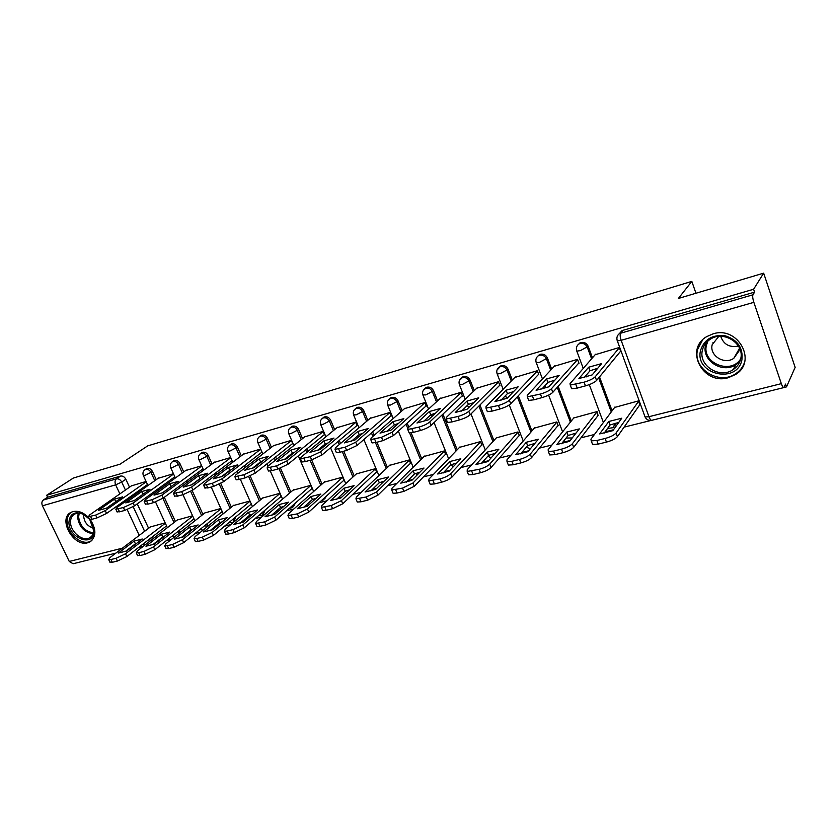 <?xml version="1.0" encoding="UTF-8"?>
<svg xmlns="http://www.w3.org/2000/svg" width="837" height="837" viewBox="0 0 837 837"><rect width="100%" height="100%" fill="white"/><g stroke="black" fill="none" stroke-linecap="round" stroke-linejoin="round"><path stroke-width="1.26" d="M156.226 479.674L152.501 471.576C151.12 469.086 149.321 468.009 147.113 468.364L146.046 468.961M183.721 471.953L179.976 463.677C178.584 461.145 176.753 460.057 174.473 460.434L173.332 461.082M212.064 463.991L208.287 455.537C206.885 452.963 205.013 451.865 202.669 452.252L201.435 452.963M241.286 455.788L237.478 447.146C236.065 444.531 234.151 443.422 231.734 443.819L230.405 444.604M271.429 447.324L267.589 438.494C266.156 435.826 264.199 434.706 261.709 435.125L260.276 435.993M302.534 438.609L298.652 429.559C297.219 426.849 295.22 425.719 292.647 426.148L291.088 427.111M334.643 429.611L330.73 420.341C329.286 417.579 327.236 416.428 324.589 416.878L322.904 417.956M367.82 420.32L363.865 410.81C362.411 408.006 360.318 406.845 357.587 407.316L355.746 408.519M402.105 410.737L398.119 400.965C396.654 398.109 394.509 396.926 391.685 397.418L389.697 398.747M437.573 400.839L433.535 390.785C432.059 387.876 429.862 386.673 426.954 387.186L424.83 388.63M474.265 390.607L470.185 380.249C468.699 377.288 466.45 376.075 463.436 376.608L461.156 378.178M512.265 380.04L508.132 369.337C506.636 366.324 504.324 365.089 501.217 365.643L498.758 367.38M551.635 369.117L547.45 358.037C545.933 354.961 543.569 353.716 540.346 354.292L537.678 356.238M592.46 357.817L588.202 346.319C586.674 343.18 584.247 341.914 580.909 342.532L578.001 344.729M728.242 377.717L735.535 374.495C757.642 361.469 737.952 325.645 713.019 333.869L706.826 336.558C684.038 349.311 703.007 385.428 728.242 377.717M88.91 517.915C83.69 512.537 78.354 510.434 72.903 511.606L71.229 512.254C57.397 518.249 73.29 547.377 87.749 542.763L89.747 541.999C96.37 537.009 96.558 529.539 90.312 519.599M154.186 543.611L155.504 543.276M166.406 540.576L171.543 539.3M182.445 536.601L184.13 536.182M195.042 533.483L200.671 532.081M211.594 529.382L213.665 528.869M224.588 526.159L230.74 524.632M241.663 521.922L244.142 521.305M255.076 518.595L261.782 516.942M272.716 514.232L275.624 513.51M286.568 510.79L293.85 508.99M304.783 506.28L308.162 505.443M319.096 502.734L326.995 500.777M337.928 498.067L341.799 497.105M352.722 494.395L361.281 492.271M372.193 489.572L376.598 488.484M387.5 485.774L396.759 483.483M407.65 480.783L412.61 479.549M423.491 476.86L433.493 474.38M444.353 471.681L449.919 470.31M460.758 467.621L471.555 464.943M482.374 462.265L488.578 460.727M499.375 458.048L511.009 455.161M521.786 452.493L528.67 450.787M539.415 448.119L551.949 445.012M562.663 442.365L570.269 440.471M580.962 437.824L594.437 434.487M605.088 431.85L613.479 429.768M624.078 427.142L651.04 420.456M783.976 387.5L786.518 386.872L785.566 384.078L783.871 387.573C783.15 387.698 782.302 386.391 781.329 383.649L753.855 302.345L621.148 340.303L648.947 416.7L781.329 383.649M763.658 273.155L753.603 289.257L46.663 495.253L73.415 478.011L120.078 464.169L147.636 445.912L691.822 281.389L678.378 298.464L763.658 273.155L795.15 367.349L786.518 386.872M115.851 553.142L73.101 563.74L69.262 561.449L42.436 505.799C41.452 503.267 41.745 501.342 43.315 500.013L47.615 497.23L120.549 476.075C122.704 475.73 124.462 476.787 125.832 479.235L129.515 487.186M133.031 494.751L133.501 495.776M137.258 503.864L148.609 528.304M152.522 536.737L148.777 540.252L149.227 541.717M47.615 497.23L46.663 495.253M754.576 292.144L622.99 330.322L619.443 333.565L752.955 294.791L754.576 292.144L753.603 289.257M752.955 294.791C752.421 296.183 752.725 298.704 753.855 302.345M620.196 351.707L620.751 351.55L619.275 347.512L595.138 354.731M639.688 404.93L638.725 400.839L614.62 407.452M597.974 415.591L597.032 411.584L573.774 417.956M578.44 363.446L579.016 363.289L577.54 359.335L554.261 366.292M557.735 425.887L558.258 425.751L556.804 421.953L534.362 428.094M538.17 374.767L538.766 374.599L537.291 370.728L514.839 377.435M518.898 435.826L519.432 435.69L517.977 431.955L496.31 437.887M499.312 385.69L499.93 385.522L498.444 381.714L476.776 388.201M481.39 445.42L481.934 445.274L480.48 441.612L459.544 447.345M461.794 396.236L462.432 396.058L460.946 392.333L440.021 398.59M445.138 454.69L445.692 454.543L444.248 450.955L424.003 456.489M425.552 406.426L426.2 406.248L424.725 402.587L404.491 408.634M410.088 463.656L410.653 463.51L409.199 459.984L389.623 465.341M390.513 416.271L391.172 416.094L389.707 412.505L370.142 418.354M376.169 472.33L376.744 472.183L375.3 468.72L356.353 473.909M356.635 425.803L357.305 425.614L355.83 422.089L336.903 427.749M343.348 480.72L343.934 480.574L342.49 477.174L324.139 482.196M323.835 435.02L324.526 434.832L323.051 431.369L304.731 436.851M311.552 488.86L312.138 488.703L310.705 485.355L292.929 490.231M292.082 443.945L292.783 443.756L291.318 440.346L273.573 445.661M280.74 496.739L281.337 496.582L279.903 493.296L262.682 498.015M261.322 452.597L262.033 452.398L260.569 449.05L243.379 454.209M230.698 457.504L214.105 462.484M249.981 501.007L233.345 505.569M201.633 465.738L185.699 470.52M220.853 508.509L204.877 512.903M173.447 473.711L158.151 478.314M192.594 515.791L177.256 520.007M159.846 487.584L160.401 488.798M164.303 497.293L175.383 521.461M179.442 530.292L178.135 531.547L178.616 533.703M187.478 480.229L188.126 481.662M192.154 490.555L202.962 514.42M215.956 472.685L216.699 474.359M220.78 483.462L231.378 507.17M245.325 464.933L246.183 466.879M250.211 476.002L260.663 499.699M275.624 456.981L276.608 459.241M280.489 468.165L290.857 492.01M306.907 448.831L308.037 451.446M357.19 425.332L321.973 454.993L311.657 459.89L322.015 484.079M339.226 440.461L340.502 443.495M343.756 451.206L354.177 475.897M372.622 431.892L374.087 435.407M376.922 442.25L387.395 467.464M407.169 423.124L408.833 427.194M411.145 432.875L421.722 458.76M442.919 414.158L457.201 449.772M479.946 405.014L493.914 440.503M518.323 395.723L531.924 430.929M558.153 386.328L571.284 421.042M596.467 368.646L596.75 369.431M599.512 376.891L612.088 410.841M713.25 343.034L712.998 342.302M695.955 293.253L691.822 281.389M146.088 481.463L131.399 485.878M250.87 504.376L251.414 504.24M165.161 522.863L150.43 526.923M179.986 532.614L179.516 530.459M207.419 526.609L207.157 523.69M233.91 521.692L235.71 516.942M263.226 514.337L265.109 510.057M293.452 506.741L295.377 503.058M324.641 498.883L326.503 496.006M356.844 490.764L358.32 489.132M575.197 434.173L575.364 433.273M614.745 425.876L616.053 423.083M153.181 538.651L152.732 537.197M621.776 330.835L619.474 333.524M231.514 460.978L232.163 460.789M588.662 367.213L601.646 363.603L592.146 374.934L578.922 378.554L588.662 367.213L589.991 370.77L597.702 368.311M589.991 370.77L584.341 377.424M620.615 351.195L596.582 380.469C594.521 382.478 590.817 384.277 585.461 385.867L577.216 388.096L571.629 388.734L571.19 387.573M595.578 354.229L570.028 383.66L570.259 385.072L584.08 382.174C589.436 380.573 593.151 378.774 595.212 376.776L596.582 380.469M619.349 347.7L595.212 376.776M608.823 421.471L599.627 433.922L612.841 430.657L621.786 418.197L608.823 421.471L610.121 424.955L604.094 433.21M614.975 406.96L590.922 439.205L591.236 440.869L596.865 440.503L605.099 438.483C610.445 436.998 614.107 435.177 616.074 433.011L638.788 401.007M618.752 422.434L610.121 424.955M640.033 404.438L617.413 436.632C615.446 438.808 611.795 440.628 606.448 442.103L598.214 444.102L592.586 444.447L592.062 443.076M546.624 378.91L559.126 375.436L548.842 386.809L536.119 390.304L546.624 378.91L547.953 382.394L554.858 380.155M547.953 382.394L541.853 389.069M578.88 362.944L552.818 392.344C550.652 394.353 546.99 396.121 541.811 397.669L533.891 399.814L528.702 400.4L528.283 399.322M554.732 365.79L527.226 395.346L527.32 396.811L540.43 394.049C545.609 392.501 549.281 390.733 551.447 388.734L552.818 392.344M577.603 359.523L551.447 388.734M506.123 390.178L518.166 386.83L507.17 398.245L494.918 401.603L506.123 390.178L507.442 393.589L513.604 391.57M507.442 393.589L500.944 400.295M538.641 374.275L510.706 403.769C508.457 405.778 504.826 407.525 499.825 409.021L492.198 411.082L487.364 411.626L486.977 410.632M515.32 376.943L486.025 406.604L485.983 408.121L498.444 405.485C503.445 403.978 507.076 402.231 509.335 400.232L510.706 403.769M537.354 370.917L509.335 400.232M741.896 359.962C736.947 384.664 694.208 374.327 700.579 350.326C704.377 339.111 712.685 334.298 725.491 335.878C737.805 340.021 743.277 348.046 741.896 359.962M702.4 350.201C698.204 365.602 719.81 379.276 733.222 369.567C737.062 366.972 739.531 363.488 740.619 359.115C745.045 343.84 723.691 329.945 710.278 339.257C706.114 341.925 703.488 345.576 702.4 350.201M738.454 346.068C729.529 347.742 723.618 344.499 720.72 336.328M739.353 347.753L739.05 350.891L733.798 358.309C724.361 365.12 709.211 355.516 712.193 344.687L718.753 336.422M702.63 339.885L697.556 349.615C692.387 368.751 719.234 385.69 735.88 373.584C739.887 370.885 742.701 367.328 744.334 362.913M89.81 519.578L94.006 531.6C93.629 547.68 68.561 538.181 68.937 522.257C69.816 513.751 74.535 511.02 83.104 514.044L89.549 519.254M88.565 518.134L83.658 514.504C80.352 512.955 77.391 512.799 74.786 514.033C71.972 515.571 70.559 518.26 70.538 522.1C70.308 531.757 82.643 541.968 89.601 537.825C92.101 536.454 93.482 534.09 93.744 530.742L91.767 522.55M93.618 528.074C87.833 526.578 84.516 522.696 83.669 516.419L83.846 514.598M71.438 512.15C68.529 514.19 67.086 517.35 67.096 521.629C66.824 533.619 82.12 546.268 90.752 541.131L91.924 540.399M566.816 432.049L556.867 444.51L569.578 441.361L579.309 428.9L566.816 432.049L568.114 435.47L561.575 443.736M574.161 417.485L548.141 449.741L548.329 451.446L553.571 451.101L561.491 449.166C566.649 447.732 570.269 445.933 572.351 443.777L597.095 411.752M576.013 433.116L568.114 435.47M598.34 415.121L573.69 447.314C571.619 449.49 568.009 451.279 562.841 452.712L554.921 454.637L549.679 454.951L549.187 453.685M526.327 442.25L515.676 454.711L527.917 451.677L538.369 439.216L526.327 442.25L527.624 445.608L520.614 453.884M534.77 427.634L506.94 459.879L507.013 461.626L511.888 461.313L519.515 459.45C524.506 458.059 528.084 456.291 530.26 454.135L556.867 422.12M534.843 443.422L527.624 445.608M558.122 425.416L531.6 457.609C529.434 459.764 525.856 461.532 520.876 462.913L513.238 464.776L508.362 465.069L507.902 463.886M467.067 401.038L478.68 397.816L467.025 409.262L455.223 412.495L467.067 401.038L468.385 404.386L473.836 402.566M468.385 404.386L461.522 411.093M499.804 385.198L470.164 414.775C467.82 416.784 464.232 418.5 459.398 419.954L452.043 421.932L447.544 422.444L447.178 421.513M477.289 387.709L446.33 417.454L446.163 419.002L458.017 416.481C462.851 415.026 466.439 413.311 468.793 411.312L470.164 414.775M498.528 381.913L468.793 411.312M429.381 411.522L440.597 408.404L428.335 419.871L416.952 422.999L429.381 411.522L430.71 414.807L435.481 413.185M430.71 414.807L423.501 421.503M462.306 395.755L431.097 425.374C428.67 427.383 425.112 429.078 420.446 430.48L413.352 432.394L409.157 432.865L408.812 432.007M440.544 398.109L408.069 427.906L407.776 429.496L419.065 427.079C423.731 425.677 427.288 423.972 429.726 421.984L431.097 425.374M461.03 392.522L429.726 421.984M393.003 421.649L403.832 418.636L391.015 430.113L380.029 433.127L393.003 421.649L394.321 424.872L398.454 423.449M394.321 424.872L386.83 431.547M426.075 405.945L393.421 435.606L382.886 440.639L376.043 442.48L372.13 442.919L371.795 442.124M405.035 408.163L371.157 437.981L370.749 439.613L381.505 437.301L392.051 432.279L393.421 435.606M424.798 402.775L392.051 432.279M487.27 452.095L475.971 464.535L487.783 461.616L498.894 449.166L487.27 452.095L488.578 455.38L481.129 463.656M496.728 437.427L467.245 469.651L467.192 471.44L479.088 469.348C483.912 468.009 487.448 466.261 489.718 464.116L518.051 432.133M495.148 453.361L488.578 455.38M519.306 435.366L491.057 467.517C488.808 469.672 485.261 471.409 480.438 472.748L473.093 474.537L468.542 474.809L468.103 473.711M449.584 461.595L437.688 474.014L449.082 471.189L460.8 458.77L449.584 461.595L450.881 464.817L443.035 473.072M459.984 446.895L428.973 479.067L428.785 480.898L440.116 478.89C444.782 477.592 448.287 475.876 450.641 473.742L480.553 441.79M456.845 462.955L450.881 464.817M481.809 444.97L451.98 477.069C449.647 479.214 446.142 480.93 441.476 482.227L434.382 483.953L430.134 484.204L429.726 483.19M413.175 470.771L400.745 483.158L411.741 480.438L424.014 468.04L413.175 470.771L414.472 473.93L406.28 482.164M424.453 456.05L392.03 488.159L391.726 490.022L402.534 488.097L412.944 483.012L444.311 451.133M419.871 472.225L414.472 473.93M445.577 454.24L414.284 486.287L403.884 491.371L397.052 493.035L393.076 493.265L392.689 492.323M357.849 431.421L368.311 428.513L354.993 439.99L344.384 442.909L357.849 431.421L359.178 434.581L362.703 433.357M359.178 434.581L351.435 441.235M391.057 415.801L357.075 445.472L346.644 450.432L340.052 452.21L336.38 452.618L336.066 451.886M370.697 417.883L335.532 447.711L335.009 449.385L345.273 447.167L355.704 442.208L357.075 445.472M389.78 412.693L355.704 442.208M378 479.632L365.068 491.989L375.687 489.363L388.473 476.996L378 479.632L379.297 482.74L370.77 490.942M390.084 464.912L356.374 496.948L355.945 498.831L366.261 496.99L376.566 491.968L409.272 460.162M384.152 481.17L379.297 482.74M410.528 463.217L377.905 495.18L367.61 500.191L361.009 501.802L357.294 502.022L356.928 501.143M323.877 440.879L333.994 438.065L320.205 449.542L309.962 452.346L323.877 440.879L325.195 443.976L328.135 442.94M325.195 443.976L317.233 450.588M337.478 427.278L301.132 457.117L300.483 458.812L310.286 456.688L311.657 459.89L305.285 461.605L301.854 461.993L301.561 461.313M310.286 456.688L320.613 451.792L321.973 454.993M355.913 422.277L320.613 451.792M343.986 488.201L330.594 500.526L340.858 497.984L354.114 485.648L343.986 488.201L345.283 491.256L336.474 499.417M356.824 473.48L321.91 505.422L321.377 507.348L331.232 505.569L341.423 500.62L375.374 468.898M349.615 489.833L345.283 491.256M376.629 471.901L342.762 503.769L332.582 508.708L326.2 510.267L322.726 510.465L322.381 509.67M291.025 450.013L300.807 447.293L286.589 458.76L276.681 461.48L291.025 450.013L292.343 453.058L294.718 452.21M292.343 453.058L284.193 459.618M324.411 434.56L288.074 464.19L277.863 469.023L271.711 470.687L268.489 471.043L268.217 470.415M305.317 436.391L267.882 466.199L267.129 467.925L276.492 465.885L286.714 461.051L288.074 464.19M323.134 431.557L286.714 461.051M311.082 496.498L297.261 508.77L307.189 506.322L320.885 494.029L311.082 496.498L312.379 499.49L303.308 507.599M324.62 481.777L288.608 513.625L287.959 515.571L297.386 513.855L307.472 508.98L342.563 477.352M316.219 498.214L312.379 499.49M343.808 480.302L308.811 512.066L298.736 516.942L292.563 518.448L289.309 518.637L288.974 517.894M259.229 458.864L268.698 456.228L254.092 467.684L244.509 470.31L259.229 458.864L260.548 461.857L262.379 461.187M260.548 461.857L252.24 468.354M292.668 443.484L255.295 473.093L245.199 477.854L239.246 479.465L236.222 479.8L235.971 479.224M274.17 445.2L235.731 474.977L234.862 476.734L243.839 474.767L253.946 470.007L255.295 473.093M291.391 440.544L253.946 470.007M279.234 504.523L265.026 516.753L274.62 514.378L288.723 502.127L279.234 504.523L280.521 507.463L271.219 515.519M293.421 489.812L256.394 521.556L255.641 523.523L264.659 521.87L274.641 517.057L310.778 485.544M283.889 506.333L280.521 507.463M312.023 488.442L275.98 520.091L266.009 524.904L260.035 526.358L256.98 526.536L256.677 525.856M228.449 467.423L237.624 464.87L222.642 476.305L213.372 478.848L228.449 467.423L229.756 470.363L231.054 469.881M229.756 470.363L221.334 476.787M261.918 452.137L223.605 481.693L213.613 486.391L207.848 487.95L204.772 487.73M243.985 453.748L204.626 483.472L203.653 485.251L212.253 483.367L222.255 478.659L223.605 481.693M260.652 449.239L222.255 478.659M248.39 512.296L233.816 524.475L243.117 522.183L257.576 509.974L248.39 512.296L249.677 515.184L240.177 523.177M263.174 497.607L225.226 529.225L224.358 531.223L227.235 531.045L233.01 529.622L242.887 524.883L279.976 493.474M252.586 514.19L249.677 515.184M281.222 496.32L244.216 527.854L234.339 532.604L228.574 534.006L225.697 534.184L225.404 533.546M198.631 475.719L207.513 473.25L192.207 484.654L183.23 487.124L198.631 475.719L199.928 478.607L200.723 478.314M199.928 478.607L191.422 484.947M232.058 460.57L192.928 490.011L183.041 494.657L177.465 496.163L174.567 495.975M214.711 462.034L174.525 491.696L173.447 493.506L181.681 491.685L191.579 487.04L192.928 490.011M230.792 457.713L191.579 487.04M218.499 519.829L203.6 531.955L212.608 529.727L227.413 517.58L218.499 519.829L219.786 522.665L210.108 530.595M233.847 505.161L195.042 536.653L194.069 538.672L196.779 538.505L202.366 537.134L212.138 532.447L250.064 501.206M222.255 521.817L219.786 522.665M251.309 504.01L213.466 535.377L203.694 540.064L198.107 541.424L195.398 541.581L195.136 540.995M169.733 483.755L178.344 481.359L162.734 492.742L154.039 495.127L169.733 483.755L171.313 486.496M171.03 486.6L162.451 492.847M203.014 468.804L163.225 498.078L153.443 502.66L148.044 504.115L145.324 503.947M186.327 470.07L145.366 499.668L144.184 501.489L152.093 499.731L161.886 495.148L163.225 498.078M201.759 466L161.886 495.148M189.528 527.132L174.326 539.206L183.052 537.051L198.17 524.956L189.528 527.132L190.805 529.926L180.991 537.772M205.389 512.495L165.799 543.851L164.732 545.881L167.274 545.724L172.694 544.395L182.361 539.781L220.968 508.781M192.855 529.204L190.805 529.926M222.213 511.533L183.69 542.648L174.023 547.283L168.603 548.591L165.799 548.204M174.839 476.776L134.454 505.883L124.776 510.413L119.545 511.825L116.981 511.669M141.704 491.56L125.749 502.891L134.171 500.578L150.064 489.226L141.704 491.56L142.981 494.29M158.779 477.864L117.107 507.389L115.83 509.231L123.437 507.536L133.125 503.016L134.454 505.883M173.583 474.024L133.125 503.016M161.426 534.205L145.952 546.226L154.406 544.134L169.806 532.102L161.426 534.205L162.702 536.956L152.763 544.72M177.779 519.61L137.456 550.83L136.295 552.88L138.691 552.723L143.943 551.447L153.516 546.875L192.74 516.115M164.334 536.381L162.702 536.956M193.975 518.835L154.835 549.7L145.261 554.272L140.02 555.548L137.373 555.193M147.5 484.529L106.571 513.447L96.987 517.925L91.924 519.296L89.496 519.149M114.523 499.114L98.316 510.424L106.487 508.174L122.631 496.864L114.523 499.114L115.736 501.698M132.037 485.439L89.716 514.87L88.356 516.732L95.659 515.09L105.242 510.622L106.571 513.447M146.245 481.809L105.242 510.622M134.161 541.079L118.435 553.048L126.638 551.008L142.29 539.028L134.161 541.079L135.427 543.788L125.393 551.457M150.953 526.515L109.971 557.599L108.716 559.66L110.986 559.514L116.071 558.269L125.55 553.759L165.328 523.24M136.661 543.339L135.427 543.788M166.563 525.908L126.858 556.542L117.389 561.052L112.294 562.286L109.804 561.962M144.487 470.07L145.669 469.358C147.887 469.002 149.687 470.08 151.068 472.57L154.793 480.689M152.501 471.576L144.968 475.395L143.284 475.364M171.773 462.212L173.05 461.428C175.331 461.061 177.172 462.139 178.563 464.671L182.32 472.957M179.976 463.677L172.412 467.527L170.622 467.496M199.886 454.125L201.278 453.246C203.621 452.859 205.494 453.957 206.906 456.542L210.694 465.006M208.287 455.537L200.692 459.429L198.787 459.387M228.857 445.807L230.374 444.813C232.791 444.416 234.705 445.525 236.118 448.151L239.937 456.803M237.478 447.146L229.84 451.07L227.831 451.028M258.727 437.249L260.38 436.119C262.87 435.7 264.837 436.83 266.26 439.498L270.11 448.35M267.589 438.494L259.92 442.449L257.786 442.396M289.539 428.429L291.349 427.142C293.923 426.713 295.921 427.853 297.365 430.563L301.247 439.624M298.652 429.559L290.962 433.556L288.692 433.493M321.335 419.358L323.333 417.872C325.98 417.422 328.031 418.584 329.485 421.335L333.398 430.626M330.73 420.341L323.009 424.369L320.602 424.307M354.166 410.036L356.363 408.31C359.104 407.839 361.197 409 362.662 411.814L366.616 421.346M363.865 410.81L356.123 414.88L353.559 414.807M388.086 400.442L390.513 398.412C393.338 397.92 395.482 399.103 396.958 401.969L400.954 411.752M398.119 400.965L390.356 405.077L387.625 404.982M423.145 390.586L425.824 388.18C428.743 387.667 430.94 388.87 432.426 391.779L436.464 401.854M433.535 390.785L425.751 394.928L422.842 394.834M459.419 380.479L462.359 377.592C465.372 377.058 467.632 378.272 469.128 381.243L473.208 391.622M470.185 380.249L462.39 384.434L459.283 384.329M496.979 370.111L500.191 366.627C503.309 366.072 505.621 367.307 507.128 370.331L511.271 381.044M508.132 369.337L500.327 373.564L497.209 374.003L497.011 373.448M539.321 354.721L538.358 355.704L539.394 355.275C542.617 354.689 544.981 355.934 546.498 359.021L550.704 370.121M547.45 358.037L539.624 362.295L536.297 362.766L536.088 362.18M579.79 342.992L578.901 343.965L580.02 343.494C583.358 342.888 585.795 344.153 587.323 347.303L591.592 358.822M588.202 346.319L580.376 350.619L576.808 351.121L576.588 350.494M125.832 479.235L121.71 482.06L125.424 490.043M128.95 497.628L129.432 498.653M133.177 506.72L144.623 531.317M148.567 539.792L145.628 542.062M139.235 535.408L127.203 509.607M123.918 502.566L123.437 501.53M119.869 493.903L115.652 484.853L42.436 505.799M69.262 561.449L122.38 548.183M133.209 545.483L134.171 545.243M158.434 488.609L158.988 489.823M162.891 498.318L174.002 522.529M178.061 531.38L176.534 532.583M186.086 481.254L186.735 482.687M190.7 491.434L201.602 515.498M214.586 473.711L215.339 475.385M219.294 484.215L230.039 508.247M243.985 465.968L244.854 467.914M248.704 476.651L259.355 500.788M274.327 458.017L275.31 460.287M278.972 468.699L289.592 493.098M305.641 449.867L306.771 452.482M310.119 460.308L320.78 485.167M337.991 441.497L339.278 444.541M342.27 451.614L352.984 476.996M371.44 432.928L372.894 436.454M375.468 442.627L386.244 468.563M406.018 424.16L407.703 428.272M409.617 432.949L420.613 459.858M441.821 415.194L456.144 450.881M478.9 406.06L492.909 441.601M517.339 396.769L530.972 432.028M557.233 387.364L570.395 422.141M595.348 368.971L595.892 370.456M598.664 377.926L611.261 411.94M615.247 423.302L613.092 427.686L607.547 428.471M574.485 433.482L574.318 435.303M357.127 490.252L354.982 492.261M325.279 497.115L323.616 499.825L321.345 500.683M294.122 504.167L292.5 507.567L289.278 508.415M263.812 511.156L262.347 515.079L258.413 515.759M234.391 518.04L233.105 522.361L228.627 522.811M205.808 524.778L206.069 527.708M453.235 464.001L455.506 463.311M417.224 472.989L419.818 472.277M382.624 481.62L383.963 481.348M622.99 330.322L620.667 333.042C619.872 334.444 620.029 336.872 621.148 340.303L617.319 340.837L617.089 340.157M120.549 476.075L116.406 478.869C118.561 478.534 120.329 479.601 121.71 482.06L115.652 484.853C114.638 482.227 114.889 480.229 116.406 478.869L43.315 500.013M143.263 543.883L144.665 545.243M619.443 333.565C617.047 335.47 616.346 337.897 617.319 340.837L645.076 416.972C646.551 419.776 648.811 420.885 651.866 420.289C650.924 420.467 649.951 419.274 648.947 416.7L645.076 416.972L644.772 416.125M575.835 384.413L577.216 388.096M584.08 382.174L585.461 385.867M617.413 436.632L616.074 433.011M606.448 442.103L605.099 438.483M598.214 444.102L596.865 440.503M532.51 396.215L533.891 399.814M540.43 394.049L541.811 397.669M490.817 407.556L492.198 411.082M498.444 405.485L499.825 409.021M740.117 360.862L736.079 364.503C722.781 374.149 701.385 360.632 705.56 345.357L706.543 342.323M707.997 340.921L706.47 345.043C701.521 362.965 730.732 375.018 740.661 358.947M93.137 533.713C84.328 532.478 79.138 526.986 77.579 517.245L78.27 513.207M79.201 513.238L78.615 516.921C80.059 526.18 84.997 531.485 93.409 532.834M573.69 447.314L572.351 443.777M562.841 452.712L561.491 449.166M554.921 454.637L553.571 451.101M531.6 457.609L530.26 454.135M520.876 462.913L519.515 459.45M513.238 464.776L511.888 461.313M450.662 418.479L452.043 421.932M458.017 416.481L459.398 419.954M411.971 429.015L413.352 432.394M419.065 427.079L420.446 430.48M374.673 439.163L376.043 442.48M381.505 437.301L382.886 440.639M491.057 467.517L489.718 464.116M480.438 472.748L479.088 469.348M473.093 474.537L471.733 471.147M451.98 477.069L450.641 473.742M441.476 482.227L440.116 478.89M434.382 483.953L433.032 480.626M414.284 486.287L412.944 483.012M403.884 491.371L402.534 488.097M397.052 493.035L395.692 489.771M338.671 448.956L340.052 452.21M345.273 447.167L346.644 450.432M377.905 495.18L376.566 491.968M367.61 500.191L366.261 496.99M361.009 501.802L359.659 498.601M303.915 458.414L305.285 461.605M342.762 503.769L341.423 500.62M332.582 508.708L331.232 505.569M326.2 510.267L324.861 507.128M270.341 467.559L271.711 470.687M276.492 465.885L277.863 469.023M308.811 512.066L307.472 508.98M298.736 516.942L297.386 513.855M292.563 518.448L291.224 515.362M237.886 476.389L239.246 479.465M243.839 474.767L245.199 477.854M275.98 520.091L274.641 517.057M266.009 524.904L264.659 521.87M260.035 526.358L258.696 523.334M206.488 484.926L207.848 487.95M212.253 483.367L213.613 486.391M244.216 527.854L242.887 524.883M234.339 532.604L233.01 529.622M228.574 534.006L227.235 531.045M176.115 493.202L177.465 496.163M181.681 491.685L183.041 494.657M213.466 535.377L212.138 532.447M203.694 540.064L202.366 537.134M198.107 541.424L196.779 538.505M146.695 501.206L148.044 504.115M152.093 499.731L153.443 502.66M183.69 542.648L182.361 539.781M174.023 547.283L172.694 544.395M168.603 548.591L167.274 545.724M118.205 508.959L119.545 511.825M123.437 507.536L124.776 510.413M154.835 549.7L153.516 546.875M145.261 554.272L143.943 551.447M140.02 555.548L138.691 552.723M90.584 516.471L91.924 519.296M95.659 515.09L96.987 517.925M126.858 556.542L125.55 553.759M117.389 561.052L116.071 558.269M112.294 562.286L110.986 559.514M736.141 373.407L735.535 374.495M91.85 540.472L89.747 541.999M603.393 422.486L589.29 384.612M586.392 376.849L585.921 375.562M583.253 368.426L576.808 351.121C575.835 348.223 576.536 345.838 578.901 343.965M500.264 366.041L499.239 367.024C496.906 368.835 496.236 371.157 497.209 374.003L503.142 389.268M462.558 376.964L461.48 377.958C459.168 379.736 458.498 382.028 459.482 384.842L465.215 399.312M426.127 387.521L424.997 388.514C422.706 390.262 422.057 392.532 423.03 395.315L428.586 409.084M390.921 397.732L389.749 398.715C387.468 400.442 386.82 402.681 387.803 405.432L393.202 418.584M356.876 407.598L355.652 408.592C353.392 410.297 352.754 412.505 353.727 415.215L358.989 427.822M323.929 417.15L322.663 418.144C320.425 419.818 319.786 422.005 320.759 424.683L325.896 436.788M292.029 426.399L290.732 427.393C288.503 429.046 287.876 431.201 288.838 433.848L293.86 445.504M261.134 435.355L259.794 436.349C257.587 437.981 256.959 440.105 257.922 442.731L262.839 453.978M231.19 444.039L229.819 445.033C227.622 446.644 227.005 448.747 227.967 451.331L232.78 462.212M202.146 452.451L200.754 453.445C198.568 455.046 197.961 457.117 198.913 459.67L203.642 470.206M173.991 460.622L172.568 461.616C170.392 463.185 169.785 465.236 170.738 467.757L175.383 477.979M146.653 468.542L145.209 469.536C143.043 471.095 142.436 473.114 143.389 475.615L147.961 485.533M566.063 438.065L572.246 437.95M562.59 431.829L548.612 395.106M545.85 387.866L545.002 385.627M542.47 378.973L536.297 362.766C535.324 359.9 536.004 357.535 538.358 355.704M526.232 447.251L530.417 448.705M523.24 440.994L509.241 404.951M506.699 398.422L505.569 395.524M487.94 456.092L490.995 458.017M485.272 449.95L471.001 413.938M468.553 407.755L467.548 405.213M451.112 464.734L453.309 466.711M448.601 458.707L434.037 422.591M431.672 416.742L430.867 414.744M415.78 473.47L417.14 474.987M413.164 467.224L398.349 431.128M396.068 425.583L395.587 424.401M381.609 481.934L382.342 482.918M378.899 475.531L363.875 439.53M345.754 483.608L330.552 447.774M313.655 491.476L298.317 455.841M282.571 499.114L270.288 471.011M268.102 466.021L267.108 463.74M252.439 506.552L240.303 479.182M237.75 473.418L236.881 471.451M223.217 513.782L211.206 487.04M208.35 480.668L207.586 478.984M199.834 529.612L203.088 530.124M194.875 520.823L182.979 494.677M179.84 487.772L179.191 486.328M171.951 536.203L174.378 537.061M167.369 527.666L155.536 501.98M152.198 494.73L151.633 493.506M126.711 550.453L127.684 550.212M138.565 547.513L143.242 546.352M651.866 420.289L783.746 387.604M570.259 385.072L571.629 388.734M592.586 444.447L591.236 440.869M527.32 396.811L528.702 400.4M485.983 408.121L487.364 411.626M733.798 358.309L739.353 348.673M736.079 364.503L733.222 369.567M93.744 530.742L94.006 531.6M91.275 536.622L89.601 537.825M83.658 514.504L83.104 514.044M549.679 454.951L548.329 451.446M508.362 465.069L507.013 461.626M446.163 419.002L447.544 422.444M407.776 429.496L409.157 432.865M370.749 439.613L372.13 442.919M468.542 474.809L467.192 471.44M430.134 484.204L428.785 480.898M393.076 493.265L391.726 490.022M335.009 449.385L336.38 452.618M357.294 502.022L355.945 498.831M300.483 458.812L301.854 461.993M322.726 510.465L321.377 507.348M267.129 467.925L268.489 471.043M289.309 518.637L287.959 515.571M234.862 476.734L236.222 479.8M256.98 526.536L255.641 523.523M203.653 485.251L205.013 488.264M225.697 534.184L224.358 531.223M173.447 493.506L174.797 496.467M195.398 541.581L194.069 538.672M144.184 501.489L145.533 504.397M166.05 548.748L164.732 545.881M115.83 509.231L117.18 512.087M137.613 555.695L136.295 552.88M88.356 516.732L89.685 519.536M110.024 562.422L108.716 559.66"/></g></svg>
